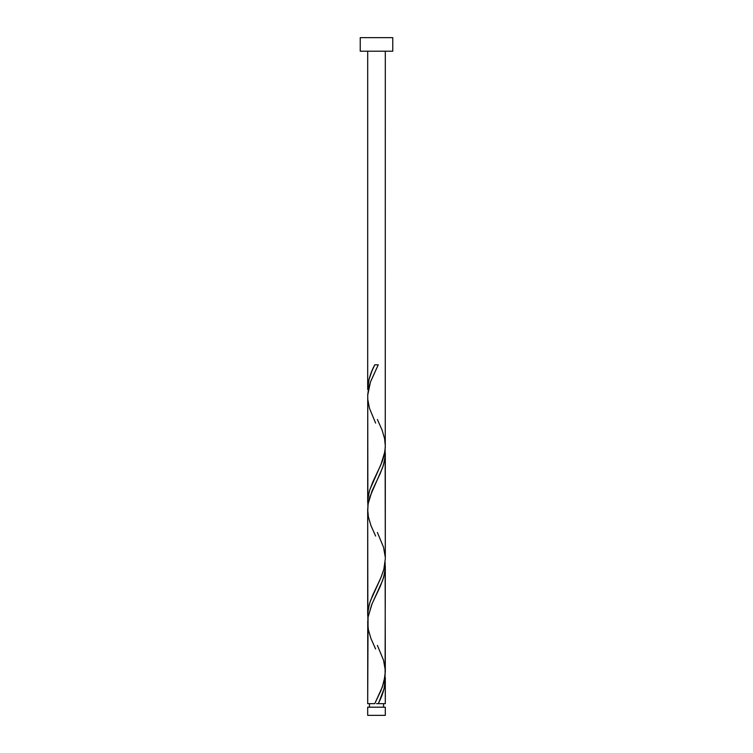 <?xml version="1.0" encoding="UTF-8"?>
<svg xmlns="http://www.w3.org/2000/svg" width="753" height="753" viewBox="0 0 753 753"><rect width="100%" height="100%" fill="white"/><g stroke="black" fill="none" stroke-linecap="round" stroke-linejoin="round"><path stroke-width="1.13" d="M367.69 707.189L367.69 715.35L385.31 715.35L385.31 707.189L367.69 707.189L385.31 707.189L385.31 715.35L367.69 715.35L367.69 707.189M369.45 703.669L369.45 707.189L369.45 703.669M383.55 707.189L383.55 703.669L383.55 707.189M360.235 37.65L360.235 51.204L392.765 51.204L392.765 37.65L360.235 37.65L360.235 51.204L392.765 51.204L392.765 37.65L360.235 37.65M374.749 364.819L378.251 364.819L374.749 364.819C370.354 373.027 368.001 381.244 367.69 389.461L367.69 51.204L367.69 389.461L368.932 379.776L371.944 370.975L374.749 364.819L378.251 364.819L370.551 381.733L368.537 388.699L367.746 394.676L367.69 502.411L368.066 497.112L369.685 490.052L382.091 461.815L384.265 454.756L385.272 447.696L385.31 51.204L385.263 444.166M378.985 702.135L378.251 703.669L385.31 703.669L385.31 679.027L384.068 688.713L378.985 702.135M375.615 648.992L370.937 638.506L368.396 629.819L367.69 622.552L368.142 616.782L372.086 603.755L380.265 586.38L383.541 577.683L385.197 568.995L385.131 562.482L385.31 671.836L383.955 681.945L380.914 690.633L374.749 703.669L367.69 703.669L374.749 703.669L382.449 686.755L385.094 675.808L385.31 566.077L384.642 573.146L382.731 580.205L371.606 604.904L368.066 617.262L367.69 703.669L367.737 624.331M375.615 536.042L370.937 525.556L368.396 516.869L367.69 509.602L368.142 503.832L372.086 490.805L380.265 473.43L383.541 464.733L385.197 456.045L385.131 449.532L385.31 558.886L383.955 568.995L380.914 577.683L372.735 595.068L369.459 603.755L367.803 612.443L367.869 618.957L367.69 509.602L367.69 615.361L368.358 608.292L370.269 601.233L380.651 578.295L383.823 569.466L385.31 558.886L385.31 453.127L384.642 460.196L382.731 467.255L369.685 497.253L368.066 504.312L367.737 511.381M385.272 677.267L385.31 703.669L378.251 703.669C382.646 695.461 384.999 687.244 385.31 679.027L385.272 677.267M377.385 645.396L383.541 660.23L385.263 670.066M377.385 419.496L382.063 429.982L384.604 438.67L385.31 445.936L384.858 451.706L380.914 464.733L372.735 482.118L369.459 490.805L367.803 499.493L367.869 506.007L367.737 398.431M377.385 532.446L383.541 547.28L385.263 557.116M376.5 703.669L378.251 703.669L376.5 703.669M375.615 423.092L369.459 408.258L367.803 399.57L367.718 395.231L370.391 382.195L378.251 364.819"/></g></svg>
